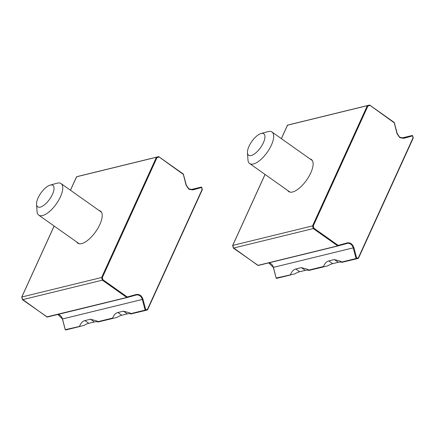 <?xml version="1.0" encoding="UTF-8"?>
<svg xmlns="http://www.w3.org/2000/svg" width="435" height="435" viewBox="0 0 435 435"><rect width="100%" height="100%" fill="white"/><g stroke="black" fill="none" stroke-linecap="round" stroke-linejoin="round"><path stroke-width="0.65" d="M70.475 190.247L76.614 176.773L156.437 157.247L101.643 277.481L102.361 280.162L102.965 279.792L127.259 296.985L136.242 294.506C139.417 294.044 141.663 295.631 142.968 299.269L145.79 309.872L147.449 309.415L202.09 189.524L201.655 187.191L201.22 187.088L192.406 189.519A0.489 0.277 74.6 0 1 192.803 189.926L188.719 189.111L186.071 185.163L183.249 174.043L158.846 156.774M50.145 185.12L57.039 183.217A19.325 7.863 125.3 0 1 61.063 183.586A19.325 7.863 125.3 0 1 60.449 196.783A19.325 7.863 125.3 0 1 38.737 215.135A19.325 7.863 125.3 0 1 37.051 211.464L36.551 204.33A13.142 5.345 -54.7 0 0 42.907 205.929A13.142 5.345 -54.7 0 0 52.461 194.347A13.142 5.345 -54.7 0 0 50.145 185.12A13.142 5.345 -54.7 0 0 38.117 197.854A13.142 5.345 -54.7 0 0 36.551 204.33M76.816 242.083A19.635 7.988 -54.7 0 0 77.789 243.154A19.635 7.988 -54.7 0 0 81.628 243.595A19.635 7.988 -54.7 0 0 97.957 228.147A19.635 7.988 -54.7 0 0 100.474 211.1A19.635 7.988 -54.7 0 0 99.142 210.535M102.965 279.792L102.355 277.503L101.643 277.481L21.826 297.002L54.157 226.053M46.844 316.892L126.802 297.464L127.259 296.985A0.489 0.277 74.6 0 1 127.123 297.524A0.489 0.408 -103.7 0 1 126.802 297.464L102.361 280.162L22.538 299.688L22 297.159M102.355 277.503L156.997 157.611L156.437 157.247L158.655 156.638L78.822 176.164L76.614 176.773L76.636 177.268M22.609 299.449L46.98 316.99A0.489 0.408 76.3 0 0 47.295 317.05L127.102 297.529L47.284 317.05L22.457 299.688M183.178 174.283L158.655 156.638L158.884 157.089L156.997 157.611M202.09 189.524L147.574 309.693M147.449 309.415L147.47 309.91L145.594 310.427L147.47 309.91L147.449 309.415L147.47 309.91M123.458 311.15L117.885 312.509C115.639 313.086 113.878 314.94 112.6 318.083L113.04 318.393L117.026 317.36A24.545 9.983 125.3 0 1 121.762 315.255L127.33 313.891L123.458 311.15L129.983 312.928L130.881 313.608L145.149 310.117L145.589 310.427L145.79 309.872M80.04 326.462L65.767 329.953L65.326 329.643L84.026 325.429A24.545 9.983 125.3 0 1 88.762 323.325L94.33 321.965A24.545 9.983 125.3 0 1 98.098 321.987L113.04 318.393M65.332 329.855L62.488 318.969A5.889 4.872 76.3 0 0 60.041 315.326A5.889 4.872 76.3 0 0 57.882 314.462M127.33 313.891A24.545 9.983 125.3 0 1 131.098 313.918L145.589 310.427M130.881 313.608L131.316 313.923M98.315 321.992L96.983 320.997L90.458 319.219L84.885 320.584C82.639 321.16 80.877 323.015 79.6 326.152M190.84 189.627L201.22 187.088M97.88 321.683L112.6 318.083M281.385 138.656L287.53 125.182L367.352 105.656L312.558 225.89L313.271 228.571L313.88 228.201L338.169 245.394L347.152 242.915C350.327 242.453 352.573 244.04 353.883 247.678L356.7 258.281L358.364 257.825L413 137.933L412.57 135.6L412.13 135.497L403.321 137.928A0.489 0.277 74.6 0 1 403.713 138.335L399.635 137.52L396.981 133.572L394.159 122.452L369.755 105.183M261.054 133.529L267.955 131.626A19.325 7.863 125.3 0 1 271.978 131.995A19.325 7.863 125.3 0 1 271.358 145.192A19.325 7.863 125.3 0 1 249.652 163.544A19.325 7.863 125.3 0 1 247.961 159.873L247.461 152.739A13.142 5.345 -54.7 0 0 253.822 154.338A13.142 5.345 -54.7 0 0 263.371 142.756A13.142 5.345 -54.7 0 0 261.054 133.529A13.142 5.345 -54.7 0 0 249.032 146.263A13.142 5.345 -54.7 0 0 247.461 152.739M287.725 190.492A19.635 7.988 -54.7 0 0 288.699 191.563A19.635 7.988 -54.7 0 0 292.537 192.004A19.635 7.988 -54.7 0 0 308.872 176.556A19.635 7.988 -54.7 0 0 311.384 159.509A19.635 7.988 -54.7 0 0 310.052 158.944M313.88 228.201L313.271 225.912L312.558 225.89L232.736 245.411L265.073 174.457M347.152 242.915A0.489 0.277 74.6 0 1 347.016 243.453L338.033 245.933A0.489 0.277 74.6 0 1 338.028 245.933A0.489 0.277 74.6 0 0 338.169 245.394L337.718 245.873L257.895 265.393A0.489 0.408 76.3 0 0 258.2 265.459L338.011 245.938A0.489 0.408 -103.7 0 1 337.718 245.873L313.271 228.571L233.448 248.097L232.91 245.568M313.271 225.912L367.907 106.02L367.352 105.656L369.565 105.047L289.732 124.573L287.524 125.182L287.551 125.677M233.519 247.858L257.754 265.296M394.088 122.692L369.565 105.047L369.799 105.498L367.907 106.02M413 137.933L358.483 258.102M358.364 257.825L358.386 258.319L356.504 258.836L358.386 258.319L358.364 257.825L358.386 258.319M334.368 259.559L328.8 260.918C326.554 261.495 324.793 263.349 323.51 266.492L323.95 266.802L327.936 265.769A24.545 9.983 125.3 0 1 332.672 263.664L338.245 262.3L334.368 259.559L340.893 261.337L341.79 262.017L356.064 258.526L356.499 258.836L356.7 258.281M290.95 274.871L276.682 278.362L276.241 278.052L294.935 273.838A24.545 9.983 125.3 0 1 299.671 271.734L305.245 270.374A24.545 9.983 125.3 0 1 309.008 270.396L323.95 266.802M276.241 278.264L273.403 267.378A5.889 4.872 76.3 0 0 270.956 263.73A5.889 4.872 76.3 0 0 268.797 262.87M338.245 262.3A24.545 9.983 125.3 0 1 342.008 262.327L356.499 258.836M341.79 262.017L342.231 262.327M309.231 270.401L307.893 269.406L301.368 267.628L295.8 268.993C293.554 269.569 291.793 271.424 290.509 274.561M401.755 138.036L412.13 135.497M308.79 270.091L323.51 266.492M192.183 189.573L192.406 189.519A5.889 4.872 -103.7 0 1 192.292 189.546A5.889 4.872 -103.7 0 1 188.779 188.861M136.242 294.506A0.489 0.277 74.6 0 1 136.106 295.044A5.889 4.872 -103.7 0 1 136.215 295.017A5.889 4.872 -103.7 0 1 139.863 295.8A5.889 4.872 -103.7 0 1 142.31 299.443L62.406 318.985L65.266 329.746M76.614 176.773L78.833 176.164M201.552 187.512L192.803 189.926M142.968 299.269L142.31 299.443L145.149 310.117M136.106 295.044L127.123 297.524A0.489 0.277 74.6 0 1 127.118 297.524L136.101 295.05A0.489 0.277 74.6 0 1 136.101 295.05L136.215 295.017M117.885 312.509L121.762 315.255M94.33 321.965L90.458 319.219M84.885 320.584L88.762 323.325M403.093 137.982L403.321 137.928A5.889 4.872 -103.7 0 1 403.207 137.955A5.889 4.872 -103.7 0 1 399.689 137.27M338.038 245.933L347.01 243.453A0.489 0.277 74.6 0 1 347.01 243.453A5.889 4.872 -103.7 0 1 347.125 243.426A5.889 4.872 -103.7 0 1 350.779 244.209A5.889 4.872 -103.7 0 1 353.225 247.852L273.316 267.394L276.181 278.155M287.53 125.182L289.743 124.573M412.467 135.921L403.713 138.335M338.022 245.938L258.2 265.459A0.489 0.408 76.3 0 0 258.211 265.459L233.367 248.097M353.883 247.678L353.225 247.852L356.064 258.526M328.8 260.918L332.672 263.664M305.245 270.374L301.368 267.628M295.8 268.993L299.671 271.734M192.292 189.546L188.736 188.779L186.278 185.103L183.342 174.06M79.121 243.714L38.737 215.135M101.447 212.166L61.063 183.586M76.527 176.844L70.432 190.22M54.119 226.021L21.75 297.04L22.446 299.671M201.72 187.3L202.34 189.627L147.563 309.84M158.764 156.66L183.331 174.043M62.406 318.985L57.855 314.467M403.207 137.955L399.651 137.188L397.188 133.512L394.251 122.469M290.031 192.123L249.652 163.544M312.357 160.575L271.978 131.995M287.437 125.253L281.347 138.629M265.029 174.43L232.665 245.449M232.66 245.465L233.356 248.08M412.63 135.709L413.25 138.036M413.25 138.047L358.473 258.243M369.674 105.069L394.24 122.452M273.316 267.394L268.77 262.876"/></g></svg>
